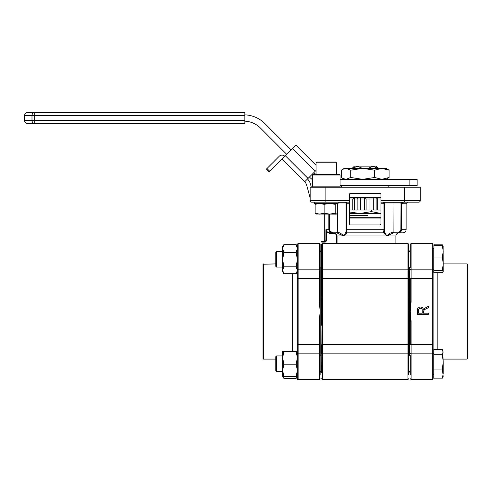 <?xml version="1.0" encoding="UTF-8"?>
<svg xmlns="http://www.w3.org/2000/svg" width="492" height="492" viewBox="0 0 492 492"><rect width="100%" height="100%" fill="white"/><g stroke="black" fill="none" stroke-linecap="round" stroke-linejoin="round"><path stroke-width="0.74" d="M380.949 213.485L349.48 213.485M367.948 215.373L349.48 215.373L367.948 215.373M349.48 217.261L380.949 217.261M380.949 210.023L364.32 210.023L364.32 199.008L360.47 199.008A1.574 0.406 90 0 0 360.064 197.433L358.238 197.433A1.574 1.113 -90 0 0 357.124 199.008L354.308 199.008L354.308 210.023L349.48 210.023M376.122 210.023L376.122 199.008L373.305 199.008A1.574 1.113 90 0 0 372.192 197.433L370.371 197.433A1.574 0.406 -90 0 0 369.959 199.008L366.109 199.008L366.109 210.023M364.32 210.023L354.308 210.023M352.758 210.023L352.758 199.008L354.468 197.433L354.308 199.008L349.48 199.008M364.32 199.008L365.218 197.433L366.109 199.008L364.32 199.008M380.949 199.008L376.122 199.008L375.968 197.433L377.678 199.008L377.678 210.023M244.862 121.155A23.598 23.598 0 0 1 260.422 128.043L286.725 154.347M309.425 177.04A29.895 29.895 0 0 0 312.512 179.691M340.046 179.34L409.861 179.34L409.861 185.632L340.046 185.632M316.055 174.482A23.598 23.598 0 0 1 313.871 172.587M291.178 149.894L264.874 123.59A29.895 29.895 0 0 0 244.862 114.857M409.861 179.34L417.136 179.34L417.136 185.632L409.861 185.632M282.002 159.07L304.696 181.769L282.002 159.07L285.335 155.736L308.029 178.43L316.055 170.41M316.055 165.312L295.907 145.165L285.335 155.736M310.151 198.061L306.731 185.293A7.866 7.866 0 0 0 304.696 181.769L308.029 178.43M311.319 187.218L310.532 184.279A11.802 11.802 0 0 0 307.475 178.983M282.556 159.629A0.787 0.787 0 0 0 281.442 159.629L269.204 171.868L266.424 169.082L269.204 171.868M266.424 169.082L279.216 156.29A3.936 3.936 0 0 1 284.782 156.29M27.749 123.492A3.149 3.149 0 0 1 24.6 120.343L31.992 120.343A3.149 2.675 90 0 0 34.668 123.492L27.749 123.492M244.862 112.477L34.668 112.477A3.149 2.675 90 0 0 31.992 115.62L24.6 115.62A3.149 3.149 0 0 1 27.749 112.477L244.862 112.477L244.862 123.492L34.668 123.492L34.668 120.343L244.862 120.343M371.448 211.621L359.818 213.479L380.949 213.479L371.448 211.621L371.448 210.023M349.48 213.479L359.818 213.479L349.48 211.99M319.302 162.04L335.716 162.04L336.503 162.827L316.055 162.827L316.842 162.04L319.302 162.04M333.256 162.04L330.304 162.04M325.114 162.04L316.842 162.04M338.078 202.163L338.078 203.417L314.48 203.417L314.48 202.163L325.882 202.163L311.725 202.163A1.574 1.574 0 0 1 310.151 200.588A1.574 1.574 0 0 0 311.725 202.163L314.48 202.163M335.249 213.202L335.249 204.334L336.331 203.417L337.414 204.334L337.414 213.202L336.331 214.118L335.249 213.202L329.683 214.118L324.117 213.202L319.628 214.118L315.144 213.202L316.227 214.118M315.144 213.202L315.144 204.334L319.628 203.417L324.117 204.334L329.683 203.417L335.249 204.334M316.227 203.417L315.144 204.334M336.331 214.118L315.876 214.014M324.117 213.202L324.117 204.334M312.512 175.023L312.906 174.629L339.652 174.629L340.046 175.023L312.512 175.023L312.512 186.825L340.046 186.825L339.652 187.218M350.716 170.189L362.659 168.325L374.603 170.189L374.603 177.477L362.659 179.34L350.716 177.477L346.017 179.34L342.58 178.307L341.325 177.477L341.325 170.189L342.58 169.365L346.017 168.325L350.716 170.189L350.716 177.477M374.603 170.189L381.853 168.325L389.104 170.189L389.104 177.477L381.853 179.34L374.603 177.477M389.104 170.189L386.06 168.325L344.369 168.325L342.58 169.365M386.06 179.34L389.104 177.477M352.475 168.325L357.42 166.29L362.376 168.325L353.988 168.325M349.48 197.433L380.949 197.433M349.48 217.267L380.949 217.267M380.949 218.054L349.48 218.054M377.838 224.973L350.267 224.973L380.162 224.973L380.949 224.186L380.949 202.163L380.949 203.737L383.951 203.737L383.588 202.163L384.375 202.95L384.375 232.083L386.909 235.988L383.588 232.839A0.787 0.787 0 0 0 384.375 232.052M346.842 232.839L383.588 232.839L383.951 229.696L383.588 232.839L346.842 232.839L343.521 235.988L336.817 232.839L336.817 232.052L337.401 232.083C340.064 232.79 342.106 234.087 343.521 235.988L346.054 232.052A0.787 0.787 0 0 0 346.842 232.839L383.588 232.839L346.842 232.839L346.485 229.696L384.375 229.696L384.375 232.083A0.787 0.781 0 0 1 383.643 232.864L385.789 235.022M346.509 230.92L346.485 229.696L346.054 229.696L346.054 202.95A0.787 0.787 0 0 0 345.267 202.163M349.48 224.186L350.267 224.973L349.48 224.186L349.48 202.163L325.882 202.163L325.882 200.588L349.48 200.588L349.48 202.163M350.267 193.51L349.48 194.297A0.787 0.787 0 0 1 350.267 193.51L380.162 193.51A0.787 0.787 0 0 1 380.949 194.297L380.162 193.51M346.036 233.663L346.786 232.864A0.787 0.781 -0 0 1 346.054 232.083L346.054 232.076M341.989 234.838L343.521 235.988L337.038 235.988L337.038 243.485M349.48 194.297L349.48 200.588M325.882 187.218L325.882 200.588L310.151 200.588L310.151 187.218L420.279 187.218L420.279 200.588A1.574 1.574 0 0 1 418.704 202.163L380.949 202.163L380.949 194.297M336.817 232.839L332.229 232.839L332.229 232.052L336.817 232.052M336.534 243.485L336.534 235.988C336.313 234.364 335.378 233.503 333.724 233.392L329.535 233.392L329.535 232.839L332.229 232.839C330.237 232.71 329.111 231.664 328.853 229.696L329.548 229.696C329.781 231.197 330.673 231.984 332.229 232.052M338.078 202.95L346.054 202.95L346.842 202.163L346.485 203.737L346.485 229.696M346.054 232.052L346.054 229.696L346.054 232.052M393.618 232.052L393.618 232.839L386.909 235.988C388.329 234.087 390.365 232.79 393.028 232.083L398.2 232.052C399.756 231.984 400.648 231.197 400.882 229.696L401.029 202.95L384.375 202.95A0.787 0.787 0 0 1 385.162 202.163M400.882 203.737L401.577 203.737L403.514 202.163L401.029 202.95L401.029 202.163M398.2 232.052L398.2 232.839L393.618 232.839M400.882 229.696L401.577 229.696C401.324 231.658 400.199 232.71 398.2 232.839L402.973 232.839L398.2 232.839M326.307 230.791L325.913 229.696L326.928 231.689L329.535 232.839M333.724 233.392L333.724 232.839C335.698 232.987 336.799 234.038 337.038 235.988L336.534 235.988M329.535 233.392L326.522 232.04L326.928 231.689M324.308 214.118L324.308 240.865L325.913 240.865L325.212 241.492L321.713 241.492L325.212 241.492L323.681 241.492L325.212 241.492L325.212 242.125L326.522 240.865L326.522 232.04L325.913 229.696L328.853 229.696L328.853 214.118M321.713 251.56L321.713 250.637M325.212 242.125L321.713 242.125L321.713 241.492M322.5 311.504L322.5 297.697L321.713 297.697L321.713 325.31L322.5 325.31L322.5 311.504L321.713 311.504L321.485 325.157L320.925 325.132L320.925 311.504L321.713 311.504L321.485 297.851L320.925 297.875L320.925 311.504M321.713 372.444L321.946 325.286M320.138 250.932L320.925 250.932L320.925 251.35M320.138 372.075L321.713 372.075L321.411 371.657M320.138 378.735L319.357 379.523L319.357 321.233L320.138 321.233L320.138 374.806M321.713 251.35L320.138 251.35L320.138 244.272L320.138 248.202M320.138 321.233L320.138 311.504L319.357 301.774L319.357 269.85A0.787 0.529 0 0 0 320.138 269.321L320.138 244.272A0.787 0.787 0 0 0 319.357 243.485L298.115 243.485L298.115 269.85L319.357 269.85L319.357 243.485L298.115 243.485L297.328 244.272L297.328 269.321A0.787 0.529 0 0 0 298.115 269.85L298.115 379.523A0.787 0.787 0 0 1 297.328 378.735L297.328 355.138M320.138 244.272A0.787 0.787 0 0 0 319.357 243.485M320.138 269.321L320.138 301.774L319.357 301.774M319.357 321.233L320.138 311.504L320.138 301.774M320.138 353.687A0.787 0.529 0 0 0 319.357 353.158L298.115 353.158A0.787 0.529 0 0 0 297.328 353.687L297.328 269.321M297.328 374.867L297.328 378.735M320.138 355.138L320.138 344.652L297.328 344.652L297.328 357.813L296.202 364.209L297.328 370.396L297.328 376.38L296.202 378.317L283.822 378.317L282.955 376.466M410.291 374.806L410.291 355.138M410.291 344.652L410.291 321.233L411.078 321.233L411.078 344.652L410.291 344.652M410.291 267.869L410.291 244.272L411.078 243.485L411.078 301.774L410.291 301.774L410.291 311.504L411.078 321.233M411.078 301.774L410.291 311.504L410.291 321.233M433.101 248.202L433.101 378.735L432.314 379.523L432.314 344.652L433.101 344.652L433.101 362.247M409.504 251.35L409.504 250.932L408.717 250.932L409.024 251.35M408.717 244.272L407.929 243.485L322.5 243.485L322.5 269.85L407.929 269.85L407.929 243.485L408.717 244.272L408.489 297.728L408.944 297.851L407.929 297.697L407.929 325.31L408.717 325.31L409.504 325.132L409.504 267.082M410.291 301.774L410.291 278.361L433.101 278.361M410.291 250.563L410.291 248.202M428.384 314.345L417.37 314.345L417.37 310.298C417.327 308.232 418.335 307.149 420.402 307.051C422.111 307.094 423.12 307.949 423.446 309.622L425.371 307.943L428.384 306.332L428.384 307.635L426.029 308.908C424.547 309.388 423.717 310.335 423.52 311.737L423.52 313.201L428.384 313.201L428.384 314.345M422.234 310.513C422.327 309.142 421.718 308.367 420.414 308.195C419.221 308.306 418.631 308.982 418.655 310.218L418.655 313.201L422.234 313.201L422.234 310.513M433.889 352.776L433.101 353.563L433.101 344.652M433.889 369.068L442.462 369.068L443.169 361.884L443.169 373.613L442.462 378.157L433.889 378.157L433.889 349.425L442.462 349.425L443.169 352.063L442.462 354.707L443.169 361.884L442.837 350.279M433.889 354.707L442.462 354.707M442.462 378.157L443.169 376.38L442.462 369.068M443.169 271.658L443.169 263.792L442.462 270.563L443.169 271.805L442.462 272.759L433.889 272.759L433.889 245.68L442.462 245.68L443.169 251.35L442.462 257.021L443.169 263.792L443.12 246.486M443.169 246.775L442.462 245.68M433.889 257.021L442.462 257.021M433.889 270.563L442.462 270.563M433.889 245.68L433.889 244.85L442.462 244.85L443.009 246.264M467.086 263.915L467.4 264.229L467.4 358.779L467.086 359.099L467.086 263.915L443.169 263.915M410.291 372.075L409.504 372.075L409.504 371.657M321.713 267.082L320.138 267.082L320.138 278.361L297.328 278.361L297.328 270.293L297.328 271.805L296.202 273.743L283.822 273.743L282.697 271.805L282.697 270.293L283.822 266.842L282.697 259.579L282.697 270.293L283.822 273.743M297.328 246.627L297.328 248.503L296.202 252.316L283.822 252.316L282.697 248.503L283.822 244.69L282.697 246.633L282.697 259.579L283.822 252.316M296.202 252.316L297.328 259.579L297.328 270.293L296.202 273.743M297.07 376.466L296.338 378.096M296.202 364.209L283.822 364.209L282.697 357.813L282.697 370.396L283.822 364.209M283.822 376.583L282.697 370.396L282.697 376.38L297.328 376.38M297.328 370.396L296.202 376.583M282.697 357.813L283.822 351.417L282.697 351.208L282.697 357.813M282.697 351.202L297.328 351.208L296.202 351.417L297.328 357.813M276.559 371.657L275.772 370.87L275.772 356.712L276.559 355.925L276.559 371.657L282.697 371.657M296.202 351.417L283.822 351.417M297.328 246.633L296.202 244.69L297.328 248.503M296.202 244.69L283.822 244.69M276.559 267.082L275.772 266.295L275.772 252.138L276.559 251.35L276.559 267.082L282.697 267.082M297.328 259.579L296.202 266.842L283.822 266.842M296.202 266.842L297.328 270.293M282.697 248.503L282.697 251.35L276.559 251.35L275.772 252.138M263.343 263.915L263.343 359.099L263.029 358.779L263.029 264.229L275.772 263.915M263.343 359.099L275.772 359.099M320.925 371.657L320.925 372.075M320.925 250.932L321.713 250.932L321.411 251.35M321.946 297.728L321.485 297.851M321.713 353.687L321.713 344.652L322.5 344.652L322.5 353.158A0.787 0.529 180 0 0 321.713 353.687M321.713 297.697L321.713 244.272L322.5 243.485L321.713 244.272M407.929 297.697L407.929 278.361L408.717 278.361L408.717 267.869M408.489 297.728L408.717 311.504L408.944 297.851L409.504 297.875M409.504 311.504L408.717 311.504L408.489 325.286L408.717 374.806M409.504 372.075L408.489 371.847M409.024 371.657L408.717 372.075M408.944 325.157L408.717 311.504L407.929 311.504M408.717 355.138L408.717 363.791M321.713 259.216L321.713 267.869M408.717 250.563L408.717 259.216M353.576 166.917L352.167 168.325M354.431 166.136L353.643 166.917L354.431 166.136L375.999 166.136L378.268 168.325M377.954 168.325L373.016 166.29L368.053 168.325M376.86 166.917L375.999 166.136M369.959 210.023L369.959 199.008L373.305 199.008L373.305 210.023M357.124 210.023L357.124 199.008L360.47 199.008L360.47 210.023M292.568 148.504L315.261 171.198M266.984 168.528L269.764 171.308M31.992 120.343L31.992 115.62L34.668 115.62L34.668 120.343L31.992 120.343M244.862 115.62L34.668 115.62L34.668 112.477M418.704 202.163A1.574 1.574 0 0 0 420.279 200.588L404.547 200.588L404.547 202.163M380.949 200.588L404.547 200.588L404.547 187.218M329.548 214.118L329.548 229.696M337.321 232.864L337.401 213.22M346.054 203.737L349.48 203.737M337.401 204.315L337.401 203.417M383.951 229.696L383.951 203.737L384.375 203.737M393.108 232.864L393.028 202.163M406.121 229.696L406.121 203.737L401.577 203.737L401.577 229.696L406.121 229.696C405.937 231.603 404.885 232.655 402.973 232.839M395.894 243.485L395.894 235.988L343.521 235.988M326.522 240.865L325.913 240.865L325.913 229.696M298.115 247.624A0.787 0.578 180 0 0 297.328 248.202M410.291 269.321A0.787 0.529 180 0 0 411.078 269.85L432.314 269.85L432.314 344.652L411.078 344.652L411.078 353.158A0.787 0.529 180 0 0 410.291 353.687M433.101 353.687A0.787 0.529 180 0 0 432.314 353.158L411.078 353.158L411.078 379.523L410.291 378.735L411.078 379.523L432.314 379.523L433.101 378.735M410.291 244.272L411.078 243.485L432.314 243.485L432.314 269.85A0.787 0.529 0 0 0 433.101 269.321M437.825 272.759L437.825 349.425M409.504 355.925L409.504 325.132M292.611 350.999L292.611 273.743M320.925 355.925L320.925 325.132M320.925 297.875L320.925 267.082M322.5 325.31L322.5 344.652L408.717 344.652M321.713 378.735L322.5 379.523L407.929 379.523L407.929 353.158L322.5 353.158L322.5 379.523L321.78 379.049M321.713 269.321A0.787 0.529 180 0 0 322.5 269.85L322.5 278.361L321.713 278.361M408.717 269.321A0.787 0.529 0 0 1 407.929 269.85L407.929 278.361L322.5 278.361L322.5 297.697M407.929 325.31L407.929 353.158A0.787 0.529 0 0 1 408.717 353.687M24.6 115.62L24.6 120.343M388.815 187.218L388.815 185.632M341.614 187.218L341.614 185.632M336.503 174.629L336.503 162.827M316.055 174.629L316.055 162.827M340.046 175.023L340.046 186.825M312.906 187.218L312.512 186.825M344.369 179.34L342.58 178.307M324.308 240.865L323.681 241.492M298.115 243.485L297.328 244.272M320.138 371.657L321.713 371.657M408.717 371.657L410.291 371.657M320.138 355.925L321.713 355.925M408.717 355.925L410.291 355.925M432.314 243.485L433.101 244.272L432.314 243.485M410.291 250.932L409.504 250.932M408.717 251.35L410.291 251.35M408.717 267.082L410.291 267.082M433.101 248.989L433.889 248.208L433.101 248.989M433.101 374.018L433.889 374.806M433.101 269.444L433.889 270.231M443.169 246.633L442.837 245.711M467.086 359.099L443.169 359.099M319.357 379.523L298.115 379.523M282.697 376.38L283.687 378.096M276.559 355.925L282.697 355.925M407.929 379.523L408.717 378.735L407.929 379.523M395.894 235.988C396.078 234.075 397.13 233.03 399.043 232.839M406.121 203.737L407.696 202.163"/></g></svg>
